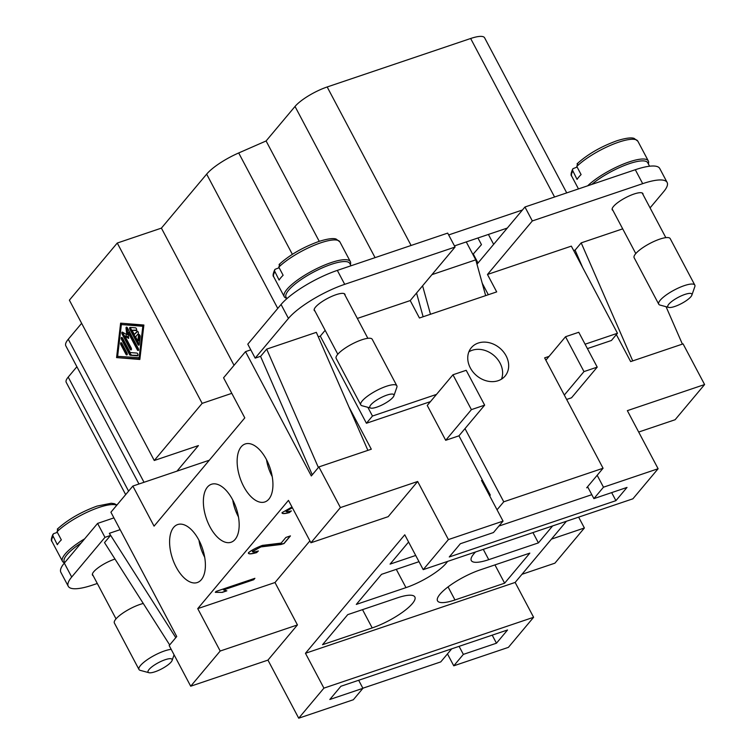 <?xml version="1.0" encoding="UTF-8"?>
<svg xmlns="http://www.w3.org/2000/svg" width="756" height="756" viewBox="0 0 756 756"><rect width="100%" height="100%" fill="white"/><g stroke="black" fill="none" stroke-linecap="round" stroke-linejoin="round"><path stroke-width="1.13" d="M266.377 459.431A30.609 15.8 71.3 0 1 264.836 501.956A30.609 15.8 71.3 0 1 243.697 486.486A30.609 15.8 71.3 0 1 245.237 443.961A30.609 15.8 71.3 0 1 266.377 459.431M232.612 499.725A30.609 15.8 71.3 0 1 231.062 542.25A30.609 15.8 71.3 0 1 209.922 526.781A30.609 15.8 71.3 0 1 211.472 484.256A30.609 15.8 71.3 0 1 232.612 499.725M198.837 540.02A30.609 15.8 71.3 0 1 197.288 582.545A30.609 15.8 71.3 0 1 176.157 567.076A30.609 15.8 71.3 0 1 177.698 524.551A30.609 15.8 71.3 0 1 198.837 540.02M267 460.64L266.632 460.451A28.567 14.751 -108.7 0 0 272.047 476.271A28.567 14.751 -108.7 0 0 272.217 476.601M233.235 500.935L232.857 500.746A28.567 14.751 -108.7 0 0 238.272 516.565A28.567 14.751 -108.7 0 0 238.452 516.896M199.461 541.23L199.083 541.05A28.567 14.751 -108.7 0 0 204.498 556.86A28.567 14.751 -108.7 0 0 204.678 557.191M314.969 311.103A17.341 4.46 -27.9 0 1 314.26 310.489A17.341 4.46 -27.9 0 1 320.364 302.835A17.341 4.46 -27.9 0 1 336.014 294.708A17.341 4.46 -27.9 0 1 344.916 294.254A17.341 4.46 -27.9 0 1 345.029 295.19M612.955 210.433A17.341 4.46 -27.9 0 1 612.237 209.818A17.341 4.46 -27.9 0 1 618.342 202.164A17.341 4.46 -27.9 0 1 633.991 194.037A17.341 4.46 -27.9 0 1 642.893 193.583A17.341 4.46 -27.9 0 1 643.006 194.519M501.483 379.143A22.037 18.002 40 0 0 500.037 363.05A22.037 18.002 40 0 0 468.881 351.823M470.326 367.917A22.037 18.002 -140 0 1 471.319 347.722A22.037 18.002 -140 0 1 506.085 355.83A22.037 18.002 -140 0 1 505.093 376.034A22.037 18.002 -140 0 1 470.326 367.917M393.895 395.813L396.834 387.346A20.403 5.245 152.1 0 0 396.834 385.768A20.403 5.245 152.1 0 0 381.459 388.206A20.403 5.245 152.1 0 0 362.247 400.907A20.403 5.245 152.1 0 0 360.763 404.866A20.403 5.245 152.1 0 0 362.067 405.755L370.724 408.079A13.599 3.497 152.1 0 0 381.733 405.112A13.599 3.497 152.1 0 0 392.912 397.391A13.599 3.497 152.1 0 0 393.895 395.813A13.599 3.497 152.1 0 0 385.239 395.719A13.599 3.497 152.1 0 0 370.837 404.847A13.599 3.497 152.1 0 0 370.724 408.079M396.834 385.768L372.226 339.293A20.403 5.245 152.1 0 0 356.851 341.731A20.403 5.245 152.1 0 0 337.639 354.441A20.403 5.245 152.1 0 0 336.165 358.391L360.763 404.866M351.001 265.772L349.763 263.428A36.052 9.27 152.1 0 0 322.595 267.737A36.052 9.27 152.1 0 0 288.66 290.181A36.052 9.27 152.1 0 0 286.042 297.165L286.845 298.686M279.824 264.052L278.822 267.123L283.122 275.26A37.413 9.62 152.1 0 0 280.788 277.773A37.413 9.62 152.1 0 0 279.096 280.07L274.466 270.752L275.033 269.325L279.134 267.728M350.349 264.543A37.413 9.62 152.1 0 0 350.349 261.633A37.413 9.62 152.1 0 0 322.16 266.103A37.413 9.62 152.1 0 0 286.94 289.387A37.413 9.62 152.1 0 0 284.228 296.645A37.413 9.62 152.1 0 0 286.628 298.28M668.701 307.409L660.045 305.084A20.403 5.245 -27.9 0 1 658.741 304.195A20.403 5.245 -27.9 0 1 660.224 300.236A20.403 5.245 -27.9 0 1 679.436 287.535A20.403 5.245 -27.9 0 1 694.811 285.097A20.403 5.245 -27.9 0 1 694.811 286.675L691.872 295.142A13.599 3.497 -27.9 0 1 690.889 296.721A13.599 3.497 -27.9 0 1 679.71 304.441A13.599 3.497 -27.9 0 1 668.701 307.409A13.599 3.497 -27.9 0 1 668.814 304.186A13.599 3.497 -27.9 0 1 683.216 295.048A13.599 3.497 -27.9 0 1 691.872 295.142M658.741 304.195L634.142 257.72A20.403 5.245 -27.9 0 1 635.616 253.77A20.403 5.245 -27.9 0 1 654.828 241.06A20.403 5.245 -27.9 0 1 670.203 238.622L694.811 285.097M577.801 163.381L576.8 166.452L581.099 174.589A37.413 9.62 152.1 0 0 578.765 177.102A37.413 9.62 152.1 0 0 577.074 179.399L572.443 170.081L573.01 168.654L577.111 167.057M115.007 559.081A17.341 4.46 152.1 0 0 114.232 559.327A17.341 4.46 152.1 0 0 98.582 567.463A17.341 4.46 152.1 0 0 92.478 575.118A17.341 4.46 152.1 0 0 93.196 575.732M148.941 672.708A13.599 3.497 -27.9 0 1 149.055 669.476A13.599 3.497 -27.9 0 1 163.457 660.347A13.599 3.497 -27.9 0 1 172.113 660.432A13.599 3.497 -27.9 0 1 171.13 662.02A13.599 3.497 -27.9 0 1 159.951 669.74A13.599 3.497 -27.9 0 1 148.941 672.708L140.285 670.374A20.403 5.245 -27.9 0 1 138.981 669.485A20.403 5.245 -27.9 0 1 140.465 665.535A20.403 5.245 -27.9 0 1 171.196 649.366M138.981 669.485L114.383 623.02A20.403 5.245 -27.9 0 1 115.857 619.06A20.403 5.245 -27.9 0 1 143.281 603.477M58.042 528.671L57.04 531.751L61.34 539.878A37.413 9.62 152.1 0 0 59.006 542.402A37.413 9.62 152.1 0 0 57.314 544.698L52.684 535.371L53.6 533.67L57.352 532.356M64.553 562.814A37.413 9.62 -27.9 0 1 62.446 561.264A37.413 9.62 -27.9 0 1 65.158 554.016A37.413 9.62 -27.9 0 1 84.663 538.83M64.704 562.634L64.26 561.793A36.052 9.27 -27.9 0 1 66.878 554.8A36.052 9.27 -27.9 0 1 81.194 542.969M372.198 627.924A34.011 8.741 152.1 0 0 402.882 611.982A34.011 8.741 152.1 0 0 414.855 596.975A34.011 8.741 152.1 0 0 397.401 597.854L347.741 614.637L322.538 644.707L372.198 627.924L362.511 609.638M418.994 561.68L381.506 574.343L356.303 604.413L405.972 587.629A34.011 8.741 152.1 0 0 447.543 561.424M472.897 254.441L481.468 244.642L477.934 237.979M415.696 555.462L390.077 564.118L408.59 542.024M566.414 521.271L515.148 582.432L533.604 617.283L323.918 688.13L305.462 653.278L404.762 534.794L423.218 569.646L632.904 498.809L658.107 468.739L627.348 410.65L704.601 384.549L683.074 343.885L630.655 361.595L616.357 334.606M305.462 653.278L515.148 582.432M480.173 569.892L529.833 553.118L504.63 583.188L454.97 599.962A34.011 8.741 152.1 0 1 437.516 600.84A34.011 8.741 152.1 0 1 449.489 585.834A34.011 8.741 152.1 0 1 480.173 569.892M552.617 525.93L538.404 542.893L488.745 559.667A34.011 8.741 152.1 0 1 471.29 560.546A34.011 8.741 152.1 0 1 475.59 551.956M538.404 542.893L532.942 532.574M504.63 583.188L494.953 564.902M292.392 507.777L286.137 511.188C285.853 512.02 287.601 511.935 291.372 510.924L289.331 512.625C284.114 513.948 281.742 513.929 282.224 512.54L291.977 507.002M289.331 512.625L289.264 512.502C284.048 513.834 281.686 513.806 282.168 512.417M282.054 513.144L282.224 512.54M289.264 512.502L291.06 511.009M292.326 507.663L286.023 511.453M223.502 589.926L226.838 590.842L222.245 592.392L215.356 592.326L216.121 591.409L254.895 578.312L253.714 579.72L223.502 589.926L253.647 579.606L254.677 578.387M222.245 592.392L215.29 592.213M222.179 592.269L226.734 590.738M284.029 543.555L280.863 544.509L261.028 546.89L252.513 551.332C252.22 552.343 254.177 552.22 258.363 550.982L256.643 552.608C250.614 554.29 247.94 554.29 248.63 552.627C251.625 550.151 256.208 547.741 262.37 545.397L281.128 543.101L285.881 537.44L290.446 535.9L284.029 543.555L260.971 546.777L252.372 551.682M256.643 552.608L256.577 552.494C250.557 554.167 247.883 554.176 248.563 552.504M248.403 553.392L248.63 552.627M256.577 552.494L258.079 551.077M283.963 543.432L290.219 535.976M136.94 331.326A1.417 0.728 71.3 0 1 137.129 331.194A1.417 0.728 71.3 0 1 138.197 332.101A1.417 0.728 71.3 0 1 138.216 333.755L135.598 336.883L137.838 341.117L138.537 335.154A1.417 0.728 71.3 0 1 138.896 334.549A1.417 0.728 71.3 0 1 139.803 335.135A1.417 0.728 71.3 0 1 140.172 336.618L139.236 344.566A1.417 0.728 71.3 0 1 138.868 345.18A1.417 0.728 71.3 0 1 137.894 344.462L129.919 329.389A1.417 0.728 71.3 0 1 129.985 327.424A1.417 0.728 71.3 0 1 130.145 327.405L135.513 327.83A1.417 0.728 71.3 0 1 136.543 329.106A1.417 0.728 71.3 0 1 136.26 330.533A1.417 0.728 71.3 0 1 136.099 330.552L132.073 330.23L134.313 334.464L137.356 331.194M137.696 331.374L134.313 334.464M132.073 330.23L136.581 330.136M130.769 327.452A1.417 0.728 -108.7 0 0 131.015 329.021L139 344.084A1.417 0.728 -108.7 0 0 139.246 344.462M139.624 334.889L138.934 340.739L137.838 341.117M120.894 344.717A1.417 0.728 71.3 0 1 120.96 342.742A1.417 0.728 71.3 0 1 121.943 343.46L126.961 352.948A1.417 0.728 71.3 0 1 126.895 354.914A1.417 0.728 71.3 0 1 125.912 354.195L120.894 344.717L121.999 344.339L127.017 353.827A1.417 0.728 -108.7 0 0 127.263 354.195M121.697 343.092A1.417 0.728 -108.7 0 0 121.999 344.339M139.095 358.06L142.827 326.28L121.357 324.56L117.624 356.35L140.04 357.739M142.827 326.28L143.772 325.959M143.782 325.893L121.357 324.56M116.575 357.597L120.62 323.162L143.876 325.023L139.832 359.459L116.575 357.597L139.888 359.005M121.669 323.247L121.527 324.504M117.785 356.36L117.681 357.229M130.306 355.216A1.417 0.728 71.3 0 1 129.493 354.488L121.518 339.416A1.417 0.728 71.3 0 1 121.584 337.45A1.417 0.728 71.3 0 1 122.566 338.159L130.174 352.532L136.883 353.071A1.417 0.728 71.3 0 1 137.913 354.337A1.417 0.728 71.3 0 1 137.63 355.774A1.417 0.728 71.3 0 1 137.469 355.792L130.306 355.216L137.951 355.367M122.321 337.79A1.417 0.728 -108.7 0 0 122.614 339.047L130.599 354.11A1.417 0.728 -108.7 0 0 131.412 354.847M124.901 336.108L131.166 347.93A1.417 0.728 71.3 0 1 131.09 349.905A1.417 0.728 71.3 0 1 130.117 349.187L122.132 334.114A1.417 0.728 71.3 0 1 122.207 332.149A1.417 0.728 71.3 0 1 122.642 332.224L126.734 334.719L126.044 328.161A1.417 0.728 71.3 0 1 126.413 327.14A1.417 0.728 71.3 0 1 127.386 327.858L138.32 348.507A1.417 0.728 71.3 0 1 138.254 350.472A1.417 0.728 71.3 0 1 137.271 349.754L128.047 332.347L128.69 338.404L124.901 336.108L126.006 335.73L128.577 337.289M128.047 332.347L129.153 331.969L138.376 349.385A1.417 0.728 -108.7 0 0 138.622 349.754M127.14 327.48A1.417 0.728 -108.7 0 0 127.15 327.783L127.84 334.341L126.734 334.719M122.944 332.413A1.417 0.728 -108.7 0 0 123.237 333.746L131.213 348.809A1.417 0.728 -108.7 0 0 131.468 349.187M117.265 243.035L69.382 300.17L154.262 460.498L202.154 403.364L117.265 243.035L161.406 228.123L234.039 365.309M76.885 366.736L68.201 377.093A27.207 6.993 152.1 0 0 66.226 382.366L125.666 494.622M81.629 323.313L68.276 339.246A34.011 8.741 152.1 0 0 65.819 345.832L138.962 483.991M566.726 192.893L484.605 37.8A27.207 6.993 152.1 0 0 470.648 38.499L327.178 86.968A27.207 6.993 152.1 0 0 295.02 106.454L266.093 140.966L238.698 152.958A34.011 8.741 152.1 0 0 206.653 174.135L161.406 228.123M209.308 460.224L176.989 471.139L198.412 445.586L154.262 460.498M202.154 403.364L231.799 393.347M473.407 254.262L478.019 262.993M454.469 245.908L507.304 228.057L524.947 207.002L635.305 169.722A47.609 12.238 -27.9 0 1 659.742 168.494L667.123 182.432A47.609 12.238 -27.9 0 1 663.673 191.665L650.075 207.881M448.658 234.936L522.424 210.007M493.649 244.349L488.404 234.436M319.24 241.334L266.093 140.966M476.979 264.241L507.304 228.057M455.074 247.042L447.694 233.103L337.327 270.393A47.609 12.238 152.1 0 0 281.062 304.488L247.788 344.178L255.178 358.127L288.442 318.427A47.609 12.238 -27.9 0 1 344.708 284.332L455.074 247.042L410.215 300.576L419.438 318.002L485.654 295.624L475.76 259.847L466.263 241.92M132.848 486.061L110.915 512.218L176.734 636.524L169.174 645.548L190.701 686.212L220.194 651.029L197.741 608.627L288.471 500.368L310.924 542.77L340.408 507.588L318.881 466.925L311.321 475.949L245.502 351.644L223.568 377.802L244.793 417.879L154.063 526.138L132.848 486.061L176.989 471.139M245.502 351.644L250.794 349.848M169.684 644.944L104.517 542.61L110.499 535.475L104.971 537.346L71.697 577.036A47.609 12.238 152.1 0 0 68.248 586.269L60.867 572.33A47.609 12.238 -27.9 0 1 64.317 563.097L97.59 523.407L113.92 517.888M451.719 648.828L440.767 661.897L362.871 688.215M310.924 542.77L388.178 516.669L417.662 481.487L448.412 539.576L423.218 569.646M309.913 540.861L274.995 582.526L197.741 608.627M323.918 688.13L298.714 718.2L267.955 660.111L297.448 624.928L274.995 582.526M597.174 475.288L603.477 487.195L658.107 468.739M603.477 487.195L593.895 498.62L627.007 487.431L615.923 500.661L449.272 556.964L460.357 543.734L493.47 532.545L503.042 521.12L481.515 480.457L482.413 480.154M448.412 539.576L503.042 521.12M533.604 617.283L508.401 647.363L453.77 665.819L463.352 654.384L496.456 643.205L507.55 629.975L340.899 686.268L329.814 699.498L362.918 688.319L353.345 699.744L298.714 718.2M175.789 637.658L109.346 533.311L120.157 529.663M110.499 535.475L109.346 533.311M68.248 586.269A47.609 12.238 152.1 0 0 92.686 585.04L97.297 583.481M97.59 523.407L104.971 537.346M591.825 184.407A36.052 9.27 -27.9 0 1 625.231 165.148A36.052 9.27 -27.9 0 1 647.741 162.757L649.574 166.226M587.648 185.815A37.413 9.62 -27.9 0 1 622.878 164.269A37.413 9.62 -27.9 0 1 648.327 160.962A37.413 9.62 -27.9 0 1 648.327 163.872M466.197 370.298L484.653 405.15L471.404 409.629L452.957 374.778L466.197 370.298M497.051 509.79L503.751 501.804L464.997 428.605L484.653 405.15M464.997 428.605L458.949 435.825L445.7 440.304L471.404 409.629M445.7 440.304L427.244 405.443L452.957 374.778M549.073 356.378L544.632 357.871L564.316 395.057L583.982 371.593L565.526 336.741L578.765 332.271L597.221 367.123L583.982 371.593M545.87 360.196L565.526 336.741M566.641 399.442L571.517 397.798L597.221 367.123M458.949 435.825L490.313 495.076L489.671 495.851M564.316 395.057L603.071 468.248L503.751 501.804M587.941 487.365L586.694 487.79L603.071 468.248M666.055 306.7L682.394 344.112M632.734 360.895L581.194 242.874L622.698 228.851M573.662 250.52L575.212 250L581.194 242.874M575.042 250.056L582.668 267.529M485.654 295.624L496.692 291.901L487.469 274.475L532.328 220.941L642.685 183.661A47.609 12.238 -27.9 0 1 667.123 182.432M487.469 274.475L571.338 246.135L617.472 333.264L585.087 344.207M367.888 450.368L316.339 332.347L266.679 349.121L318.38 467.52M255.178 358.127L260.707 356.256L266.679 349.121M312.275 474.806L260.527 356.312M325.146 330.325L320.289 336.127L318.285 336.798M357.333 318.437L410.215 300.576M591.816 494.679L498.894 526.072M587.412 348.601L611.424 340.483L617.472 333.264M320.289 336.127L366.424 423.256L430.447 401.625M482.224 283.207L488.319 294.727M423.114 316.755L416.547 293.007M422.595 285.796L430.476 314.269M475.76 259.847L431.931 274.655M436.495 394.405L372.472 416.036L367.851 407.304M366.424 423.256L372.472 416.036M524.947 207.002L532.328 220.941M348.941 406.983L371.3 449.215L318.881 466.925M704.601 384.549L675.117 419.731L638.678 432.045M551.464 539.113L584.388 527.99L578.642 517.142M584.388 527.99L554.904 563.173L521.971 574.295M340.408 507.588L417.662 481.487M220.194 651.029L297.448 624.928M267.955 660.111L190.701 686.212M453.77 665.819L447.467 653.912M362.918 688.319L358.665 680.268M496.456 643.205L492.203 635.153M463.352 654.384L459.09 646.342M489.453 495.454L490.219 495.199M615.923 500.661L611.661 492.619M593.895 498.62L587.592 486.713M279.068 264.505C289.557 254.989 302.806 247.316 318.815 241.476C332.082 237.299 335.428 238.83 336.127 239.057L339.888 241.882A37.413 9.62 152.1 0 0 320.686 242.846A37.413 9.62 152.1 0 0 278.822 267.123M578.472 188.924L571.744 176.224A37.413 9.62 -27.9 0 1 572.764 171.272M576.8 166.452A37.413 9.62 -27.9 0 1 618.673 142.175A37.413 9.62 -27.9 0 1 637.866 141.211L648.327 160.962M57.04 531.751A37.413 9.62 -27.9 0 1 98.913 507.474A37.413 9.62 -27.9 0 1 116.755 505.263M52.977 534.284C51.181 538.319 50.85 540.729 51.984 541.513A37.413 9.62 -27.9 0 1 53.005 536.562M405.972 587.629L396.286 569.344M483.282 549.357L488.745 559.667M448.053 586.902L454.97 599.962M129.919 329.389L131.015 329.021M137.894 344.462L139 344.084M138.537 335.154L139.558 334.804M125.912 354.195L127.017 353.827M129.493 354.488L130.599 354.11M121.518 339.416L122.614 339.047M137.271 349.754L138.376 349.385M126.044 328.161L127.15 327.783M122.132 334.114L123.237 333.746M130.117 349.187L131.213 348.809M144.018 482.281L68.276 339.246M277.754 308.429L206.653 174.135M554.564 196.995L470.648 38.499M411.094 245.464L327.178 86.968M375.07 257.635L295.02 106.454M292.364 254.328L238.698 152.958M128.586 491.145L68.201 377.093M64.317 563.097L71.697 577.036M274.787 271.933A37.413 9.62 152.1 0 0 273.766 276.894L284.228 296.645M635.305 169.722L642.685 183.661M281.062 304.488L288.442 318.427M337.327 270.393L344.708 284.332M344.207 293.64L367.86 338.319M339.888 241.882L350.349 261.633M612.124 208.883L635.787 253.572M577.055 163.835C587.535 154.319 600.784 146.645 616.792 140.805C630.06 136.638 633.405 138.159 634.104 138.386L637.866 141.211M172.113 660.432L174.069 654.8M116.934 505.036L114.345 503.685L111.217 503.25L97.033 506.095C81.024 511.944 67.775 519.618 57.295 529.124M51.984 541.513L62.446 561.264M92.374 574.182L116.027 618.862M571.744 176.224C570.61 175.439 570.941 173.029 572.736 168.994M642.184 192.969L665.838 237.658M273.766 276.894C272.632 276.11 272.963 273.7 274.759 269.665M314.146 309.554L337.809 354.233"/></g></svg>
